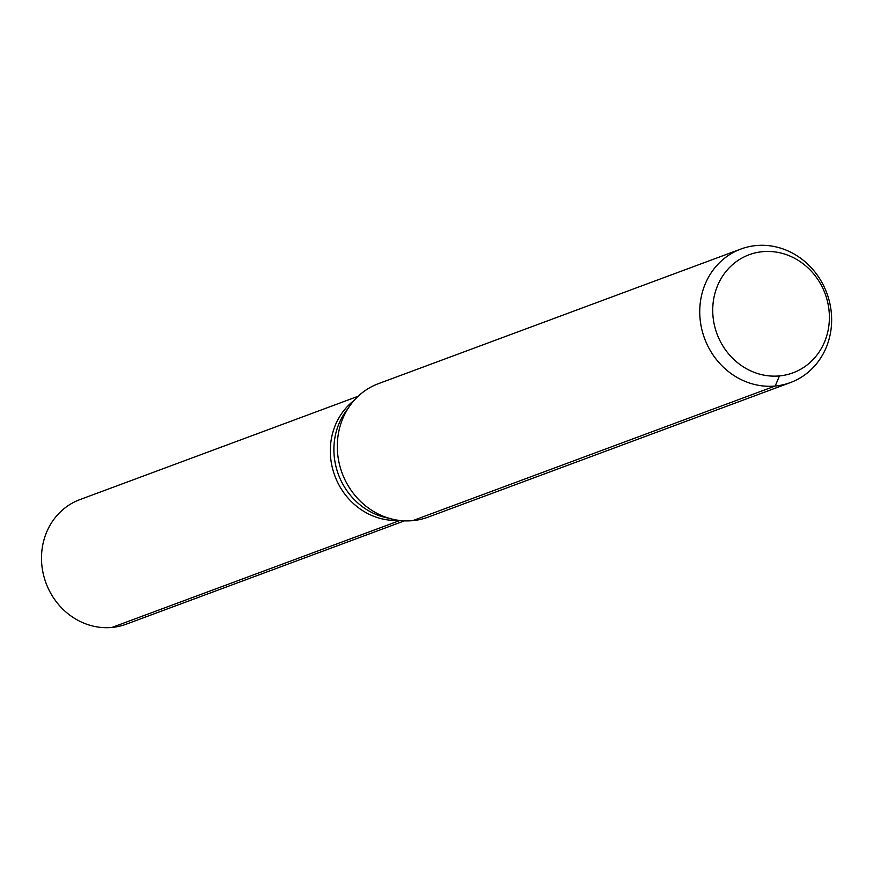 <?xml version="1.0" encoding="UTF-8"?>
<svg xmlns="http://www.w3.org/2000/svg" width="873" height="873" viewBox="0 0 873 873"><rect width="100%" height="100%" fill="white"/><g stroke="black" fill="none" stroke-linecap="round" stroke-linejoin="round"><path stroke-width="1.31" d="M398.666 520.341A66.457 60.848 -110.4 0 1 334.828 475.818A66.457 60.848 -110.4 0 1 354.122 400.412A66.457 60.848 -110.4 0 0 334.828 475.818A66.457 60.848 -110.4 0 0 398.666 520.341M762.664 251.664A62.987 57.673 -110.4 0 1 825.258 340.164A62.987 57.673 -110.4 0 1 725.267 349.549A62.987 57.673 -110.4 0 1 762.664 251.664M756.204 245.553A71.204 65.202 -110.4 0 1 829.35 301.272A71.204 65.202 -110.4 0 1 790.491 382.538A71.204 65.202 -110.4 0 1 704.576 338.484A71.204 65.202 -110.4 0 1 740.904 249.034A71.204 65.202 -110.4 0 1 756.204 245.553M790.491 382.538L428.043 517.154A71.204 65.202 -110.4 0 1 342.129 473.101A71.204 65.202 -110.4 0 1 378.456 383.651L740.904 249.034M404.439 520.854L126.203 624.195A66.457 60.848 -110.4 0 1 111.93 627.447A66.457 60.848 -110.4 0 1 43.65 575.449A66.457 60.848 -110.4 0 1 79.923 499.596L358.17 396.255M779.458 375.925L775.191 386.019L412.743 520.635M399.899 520.494L111.93 627.447L399.899 520.494M388.856 518.213A66.457 60.848 -110.4 0 1 338.408 474.486A66.457 60.848 -110.4 0 1 348.087 408.433"/></g></svg>
